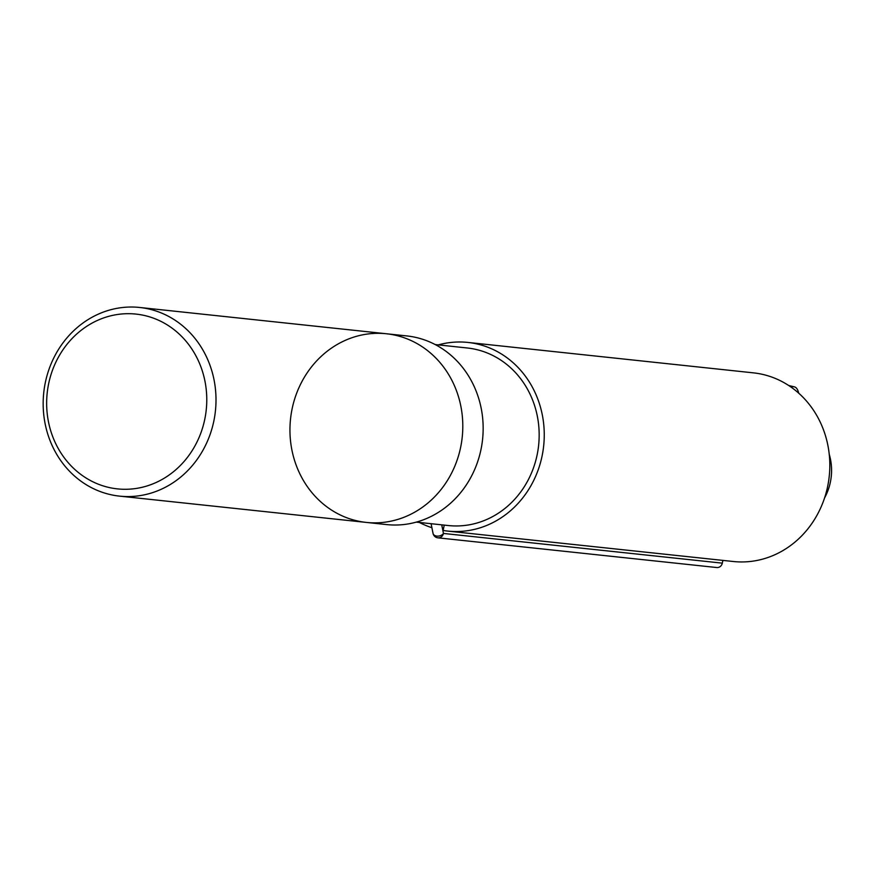 <?xml version="1.0" encoding="UTF-8"?>
<svg xmlns="http://www.w3.org/2000/svg" width="875" height="875" viewBox="0 0 875 875"><rect width="100%" height="100%" fill="white"/><g stroke="black" fill="none" stroke-linecap="round" stroke-linejoin="round"><path stroke-width="1.31" d="M386.422 333.758L406.788 335.923A94.861 86.319 -83.9 0 1 416.445 337.564A94.861 86.319 -83.9 0 1 481.863 444.73A94.861 86.319 -83.9 0 1 386.684 524.584L366.33 522.419A94.861 86.319 -83.9 0 0 461.508 442.564A94.861 86.319 -83.9 0 0 396.08 335.398A94.861 86.319 -83.9 0 0 386.422 333.758A94.861 86.319 -83.9 0 0 290.533 418.939A94.861 86.319 -83.9 0 0 366.33 522.419A94.861 86.319 -83.9 0 0 461.508 442.564A94.861 86.319 -83.9 0 0 396.08 335.398A94.861 86.319 -83.9 0 0 386.422 333.758L139.639 307.464A94.861 86.319 -83.9 0 0 43.75 392.645A94.861 86.319 -83.9 0 0 119.536 496.125A94.861 86.319 -83.9 0 0 214.714 416.27A94.861 86.319 -83.9 0 0 149.286 309.105A94.861 86.319 -83.9 0 0 139.639 307.464M144.966 315.613A87.894 79.975 -83.9 0 0 50.072 428.564A87.894 79.975 -83.9 0 0 185.095 460.283A87.894 79.975 -83.9 0 0 144.966 315.613M437.916 537.83L716.767 567.536A5.578 5.075 -83.9 0 0 722.312 563.15L443.45 533.444A5.578 3.773 168.7 0 1 437.609 536.145A5.578 3.773 168.7 0 1 433.038 533.378L433.038 533.378A5.578 5.578 0 0 0 437.916 537.83A5.578 5.075 -83.9 0 0 443.45 533.444L441.733 524.836M722.892 560.405L722.312 563.15M798.689 393.159A20.923 8.619 103.2 0 0 794.358 386.848A20.923 8.619 103.2 0 0 793.92 386.783L789.983 386.356M824.567 497.941A52.598 47.862 -83.9 0 0 829.216 454.212M444.248 525.109L443.111 530.458A94.861 86.319 -83.9 0 0 447.781 531.092A94.861 86.319 -83.9 0 0 542.959 451.238A94.861 86.319 -83.9 0 0 477.531 344.072A94.861 86.319 -83.9 0 0 467.884 342.431A94.861 86.319 -83.9 0 0 438.288 344.892M447.781 531.092L733.348 561.509A94.861 86.319 -83.9 0 0 828.527 481.666A94.861 86.319 -83.9 0 0 763.098 374.5A94.861 86.319 -83.9 0 0 753.441 372.859L467.884 342.431M419.366 522.452A94.861 86.319 -83.9 0 0 431.9 527.712M416.281 522.123L448.372 525.547A89.283 81.244 -83.9 0 0 537.95 450.384A89.283 81.244 -83.9 0 0 476.372 349.53A89.283 81.244 -83.9 0 0 467.294 347.988L435.203 344.564M793.92 386.783L788.812 385.58M366.33 522.419L119.536 496.125M431.091 523.698L433.038 533.378M788.747 385.536L794.358 386.848"/></g></svg>
